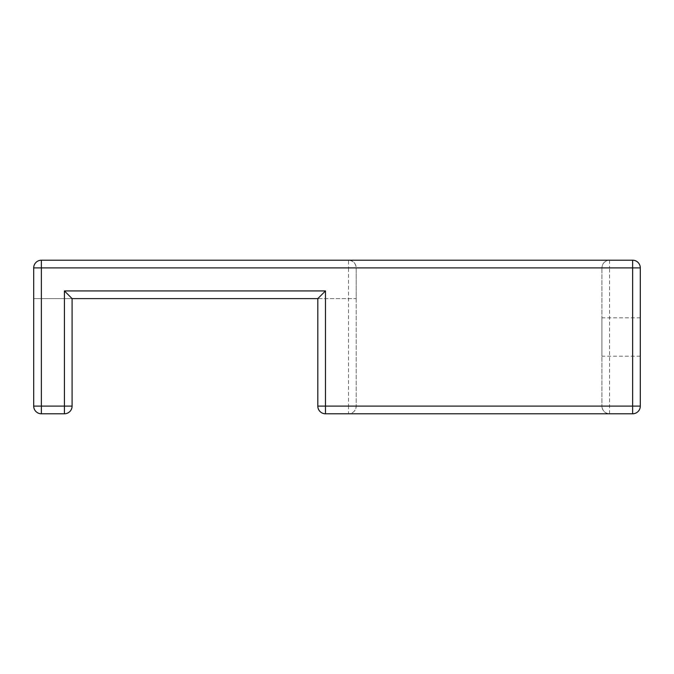 <?xml version="1.0" encoding="UTF-8"?>
<svg xmlns="http://www.w3.org/2000/svg" width="674" height="674" viewBox="0 0 674 674"><rect width="100%" height="100%" fill="white"/><g stroke="black" fill="none" stroke-linecap="round" stroke-linejoin="round"><path stroke-width="0.51" stroke-dasharray="3.37 2.53" d="M609.582 260.215L609.582 267.89L632.625 267.89L632.625 260.215L609.582 260.215C604.932 260.678 602.371 263.239 601.907 267.89A7.675 7.675 0 0 1 609.582 260.215L41.375 260.215A7.675 7.675 0 0 0 33.7 267.89L33.7 298.607L72.093 298.607L33.7 298.607L33.7 267.89L33.7 406.11L41.375 406.11L41.375 267.89L33.7 267.89A7.675 7.675 0 0 1 41.375 260.215A7.675 7.675 0 0 0 33.7 267.89M632.625 260.215A7.675 7.675 0 0 1 640.3 267.89L640.3 406.11L632.625 406.11L632.625 413.785A7.675 7.675 0 0 0 640.3 406.11M632.625 413.785L609.582 413.785C604.932 413.322 602.371 410.761 601.907 406.11A7.675 7.675 0 0 0 609.582 413.785L348.517 413.785C353.176 413.322 355.729 410.761 356.192 406.11L356.192 267.89A7.675 7.675 0 0 0 348.517 260.215C353.176 260.678 355.729 263.239 356.192 267.89A7.675 7.675 0 0 0 348.517 260.215L41.375 260.215L348.517 260.215A7.675 7.675 0 0 1 356.192 267.89L356.192 298.607L72.093 298.607L317.808 298.607L72.093 298.607L72.093 406.11L64.418 406.11L64.418 413.785L41.375 413.785L41.375 406.11L64.418 406.11L64.418 290.932L72.093 298.607M609.582 413.785L609.582 267.89L356.192 267.89L356.192 406.11A7.675 7.675 0 0 1 348.517 413.785L348.517 406.11L601.907 406.11L601.907 267.89L601.907 406.11L632.625 406.11L632.625 267.89L640.3 267.89M640.3 317.808L640.3 356.192L640.3 317.808L601.907 317.808L601.907 356.192L601.907 317.808M317.808 406.11L348.517 406.11L348.517 267.89L356.192 267.89L356.192 298.607L317.808 298.607L317.808 406.11A7.675 7.675 0 0 0 325.483 413.785L325.483 290.932L317.808 298.607M348.517 413.785L325.483 413.785M41.375 260.215L41.375 267.89L348.517 267.89L348.517 260.215M64.418 290.932L325.483 290.932M640.3 356.192L601.907 356.192"/><path stroke-width="1.01" d="M41.375 260.215A7.675 7.675 0 0 0 33.7 267.89L33.7 406.11A7.675 7.675 0 0 0 41.375 413.785A7.675 7.675 0 0 1 33.7 406.11L64.418 406.11L64.418 290.932L72.093 298.607L72.093 406.11L64.418 406.11L64.418 413.785L41.375 413.785L41.375 260.215L632.625 260.215L632.625 267.89L640.3 267.89L640.3 406.11L632.625 406.11L632.625 413.785A7.675 7.675 0 0 0 640.3 406.11M632.625 260.215A7.675 7.675 0 0 1 640.3 267.89M64.418 290.932L325.483 290.932L325.483 413.785A7.675 7.675 0 0 1 317.808 406.11L632.625 406.11L632.625 267.89L33.7 267.89M72.093 298.607L317.808 298.607L325.483 290.932M317.808 406.11L317.808 298.607M325.483 413.785L632.625 413.785M72.093 406.11A7.675 7.675 0 0 1 64.418 413.785A7.675 7.675 0 0 0 72.093 406.11"/></g></svg>
